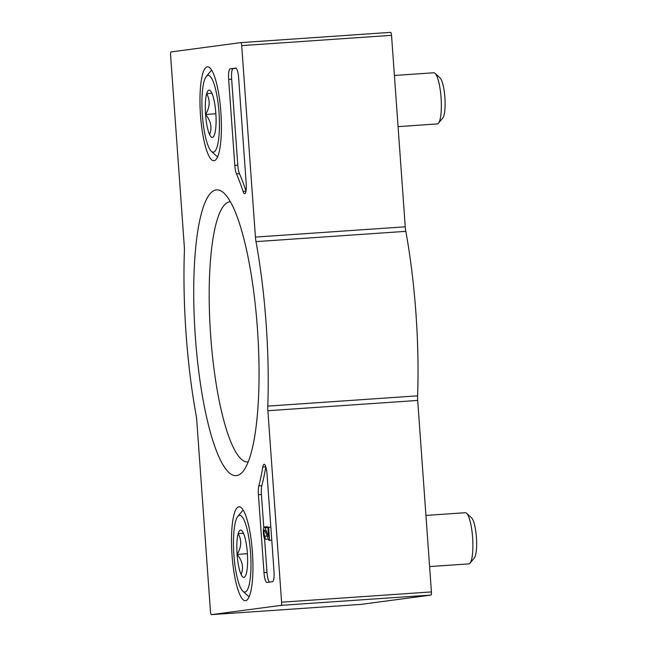 <?xml version="1.0" encoding="UTF-8"?>
<svg xmlns="http://www.w3.org/2000/svg" width="647" height="647" viewBox="0 0 647 647"><rect width="100%" height="100%" fill="white"/><g stroke="black" fill="none" stroke-linecap="round" stroke-linejoin="round"><path stroke-width="0.97" d="M171.034 51.93L240.821 42.629A3.081 0.671 86.1 0 1 240.83 42.629A3.081 0.671 86.1 0 1 241.703 45.613L255.428 237.085A10.255 2.24 86.1 0 0 255.994 241.622A184.654 40.284 86.1 0 1 267.785 406.122A10.255 2.24 86.1 0 0 267.874 410.716L281.599 602.195A3.081 0.671 86.1 0 1 281.154 605.349L211.367 614.65A3.081 0.671 86.1 0 1 211.359 614.65A3.081 0.671 86.1 0 1 210.477 611.666L196.753 420.194A10.255 2.24 86.1 0 0 196.195 415.657A184.654 40.284 86.1 0 1 184.403 251.165A10.255 2.24 86.1 0 0 184.306 246.564L170.582 55.084A3.081 0.671 86.1 0 1 171.034 51.93M236.624 475.602A143.254 31.25 -93.9 0 0 242.916 471.558A143.254 31.25 -93.9 0 0 257.563 330.593A143.254 31.25 -93.9 0 0 223.797 192.952A143.254 31.25 -93.9 0 0 194.351 319.78A143.254 31.25 -93.9 0 0 236.624 475.602M232.03 555.086A47.061 10.263 -93.9 0 0 245.488 600.675A47.061 10.263 -93.9 0 0 252.467 553.023A47.061 10.263 -93.9 0 0 239.042 506.779A47.061 10.263 -93.9 0 0 232.03 555.086M200.497 115.142A47.061 10.263 -93.9 0 0 213.955 160.731A47.061 10.263 -93.9 0 0 220.934 113.079A47.061 10.263 -93.9 0 0 207.509 66.835A47.061 10.263 -93.9 0 0 200.497 115.142M258.412 494.696A10.255 2.24 86.1 0 1 258.832 485.889A184.654 40.284 86.1 0 0 262.795 467.037A10.255 2.24 86.1 0 1 264.113 464.271A10.255 2.24 86.1 0 1 267.041 474.202L273.996 571.188A10.255 2.24 86.1 0 1 272.508 581.718L266.952 582.454A10.255 2.24 86.1 0 1 266.92 582.462A10.255 2.24 86.1 0 1 263.992 572.522L258.412 494.696L261.412 494.486A10.255 2.24 86.1 0 1 261.833 485.679L258.832 485.889M228.642 79.371A10.255 2.24 86.1 0 1 230.13 68.841L235.686 68.105A10.255 2.24 86.1 0 1 235.718 68.105A10.255 2.24 86.1 0 1 238.646 78.036L246.183 183.206A10.255 2.24 86.1 0 1 244.663 193.736A10.255 2.24 86.1 0 1 243.037 191.358A184.654 40.284 86.1 0 0 236.47 173.914A10.255 2.24 86.1 0 1 234.812 165.381L228.642 79.371L231.642 79.169A10.255 2.24 86.1 0 1 233.13 68.639L236.131 68.242M390.651 32.35L240.83 42.629L390.634 32.35A3.081 0.671 86.1 0 1 390.651 32.35A3.081 0.671 86.1 0 1 391.524 35.334L405.248 226.806L255.428 237.085M361.163 604.371A3.081 0.671 86.1 0 0 361.18 604.371A3.081 0.671 86.1 0 1 361.18 604.371L430.975 595.07A3.081 0.671 86.1 0 0 431.42 591.916L417.695 400.436A10.255 2.24 86.1 0 1 417.598 395.835A184.654 40.284 86.1 0 0 405.815 231.343A10.255 2.24 86.1 0 1 405.248 226.806M230.381 201.783A130.379 28.444 -93.9 0 0 230.186 201.791A130.379 28.444 -93.9 0 0 210.542 333.82A130.379 28.444 -93.9 0 0 248.044 461.934A130.379 28.444 -93.9 0 0 248.23 461.909M267.138 536.056L264.979 536.201A3.081 0.671 86.1 0 1 264.971 536.201A3.081 0.671 86.1 0 1 264.089 533.177A3.081 0.671 86.1 0 1 264.55 530.063A3.081 0.671 86.1 0 1 264.874 530.378L268.869 540.399L269.54 540.318L268.602 527.256L267.931 527.345A6.155 1.343 86.1 0 0 267.332 526.787L264.34 526.99A6.155 1.343 86.1 0 1 265.044 527.726L268.602 536.654L267.931 527.345M264.979 536.201L265.197 539.274A6.155 1.343 86.1 0 1 265.181 539.274A6.155 1.343 86.1 0 1 263.418 533.225A6.155 1.343 86.1 0 1 264.34 526.99M268.165 538.627L268.198 539.064L265.197 539.274L268.173 539.064A6.155 1.343 86.1 0 1 268.173 539.064A6.155 1.343 86.1 0 1 268.157 539.064M267.947 527.531L265.044 527.726M270.834 527.103L268.602 527.256M271.772 540.164L269.54 540.318M271.772 540.205L268.869 540.399M265.796 466.81A10.255 2.24 86.1 0 0 265.796 466.835A184.654 40.284 86.1 0 1 261.833 485.679M269.5 582.114A10.255 2.24 86.1 0 1 266.993 572.312L264.583 538.749M263.79 527.669L261.412 494.486M231.642 79.169L237.805 165.179A10.255 2.24 86.1 0 0 239.471 173.703A184.654 40.284 86.1 0 1 245.981 190.986M209.596 134.584C212.281 127.645 210.938 120.94 205.56 114.47C209.952 107.305 210.315 100.366 206.66 93.661A23.688 5.168 86.1 0 1 210.267 90.669A23.688 5.168 86.1 0 1 211.787 92.982A23.688 5.168 86.1 0 1 215.823 113.096A23.688 5.168 86.1 0 1 214.723 133.905A23.688 5.168 86.1 0 1 213.421 136.743A23.688 5.168 86.1 0 1 209.596 134.584A23.688 5.168 86.1 0 1 205.56 114.47A23.688 5.168 86.1 0 1 206.66 93.661L211.941 93.297M219.026 112.675A38.472 8.395 86.1 0 1 211.391 151.317A38.472 8.395 86.1 0 1 202.317 114.357A38.472 8.395 86.1 0 1 206.256 76.5A38.472 8.395 86.1 0 1 219.026 112.675M217.643 156.76A43.6 9.511 86.1 0 1 216.47 155.984L211.391 151.317M206.256 76.5L210.655 71.194A43.6 9.511 86.1 0 1 211.706 70.264M394.403 75.473L433.757 72.771A25.645 5.597 86.1 0 1 435.051 73.329A25.645 5.597 86.1 0 1 441.068 97.616A25.645 5.597 86.1 0 1 438.472 123.205A25.645 5.597 86.1 0 1 437.275 123.941L398.067 126.634M435.051 73.329L440.041 77.907A20.615 4.497 86.1 0 1 444.877 97.422A20.615 4.497 86.1 0 1 442.791 117.997L438.472 123.205M215.872 113.759L205.56 114.47M241.129 574.536C243.814 567.597 242.471 560.884 237.093 554.414C241.485 547.249 241.849 540.31 238.193 533.605A23.688 5.168 86.1 0 1 241.8 530.613A23.688 5.168 86.1 0 1 243.329 532.926A23.688 5.168 86.1 0 1 247.356 553.048A23.688 5.168 86.1 0 1 246.264 573.849A23.688 5.168 86.1 0 1 244.962 576.687A23.688 5.168 86.1 0 1 241.129 574.536A23.688 5.168 86.1 0 1 237.093 554.414A23.688 5.168 86.1 0 1 238.193 533.605L243.474 533.249M250.559 552.619A38.472 8.395 86.1 0 1 242.924 591.261A38.472 8.395 86.1 0 1 233.858 554.301A38.472 8.395 86.1 0 1 237.789 516.452A38.472 8.395 86.1 0 1 250.559 552.619M249.176 596.704A43.6 9.511 86.1 0 1 248.011 595.927L242.924 591.261M237.789 516.452L242.188 511.138A43.6 9.511 86.1 0 1 243.248 510.208M425.936 515.416L465.298 512.715A25.645 5.597 86.1 0 1 466.584 513.273A25.645 5.597 86.1 0 1 472.609 537.56A25.645 5.597 86.1 0 1 470.013 563.157A25.645 5.597 86.1 0 1 468.808 563.885L429.608 566.578M466.584 513.273L471.574 517.851A20.615 4.497 86.1 0 1 476.418 537.374A20.615 4.497 86.1 0 1 474.332 557.94L470.013 563.157M247.405 553.703L237.093 554.414M391.524 35.334L241.703 45.613M405.815 231.343L255.994 241.622M417.598 395.835L267.785 406.122M417.695 400.436L267.874 410.716M431.42 591.916L281.599 602.195M430.975 595.07L281.154 605.349M361.188 604.371L211.367 614.65L361.18 604.371M265.796 466.835L262.795 467.037M266.993 572.312L263.992 572.522M233.13 68.639L230.13 68.841M245.949 191.156L243.037 191.358M239.471 173.703L236.47 173.914M237.805 165.179L234.812 165.381"/></g></svg>
